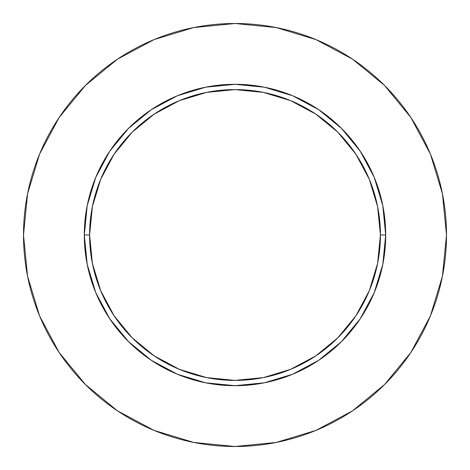 <?xml version="1.0" encoding="UTF-8"?>
<svg xmlns="http://www.w3.org/2000/svg" width="470" height="470" viewBox="0 0 470 470"><rect width="100%" height="100%" fill="white"/><g stroke="black" fill="none" stroke-linecap="round" stroke-linejoin="round"><path stroke-width="0.35" stroke-dasharray="2.35 1.76" d="M89.594 235A145.406 145.406 0 0 0 235 380.406A145.406 145.406 0 0 0 380.406 235A145.406 145.406 0 0 0 235 89.594A145.406 145.406 0 0 0 89.594 235A145.406 145.406 0 0 0 235 380.406A145.406 145.406 0 0 0 380.406 235A145.406 145.406 0 0 0 235 89.594A145.406 145.406 0 0 0 89.594 235M410.815 352.559L430.403 315.94L442.435 276.26L446.5 235A211.5 211.5 0 0 0 235 23.5A211.5 211.5 0 0 0 23.5 235A211.5 211.5 0 0 0 235 446.5A211.5 211.5 0 0 0 446.5 235L442.435 193.74L430.403 154.06L410.856 117.494M352.559 59.185L315.94 39.598L276.26 27.566L235 23.5L193.74 27.566L154.06 39.598L117.494 59.144M59.185 117.441L39.598 154.06L27.566 193.74L23.5 235L27.566 276.26L39.598 315.94L59.144 352.506M117.441 410.815L154.06 430.403L193.74 442.435L235 446.5L276.26 442.435L315.94 430.403L352.506 410.856"/><path stroke-width="0.7" d="M380.406 235L385.694 235A150.694 150.694 0 0 1 235 385.694A150.694 150.694 0 0 1 84.306 235L89.594 235A145.406 145.406 0 0 1 235 89.594A145.406 145.406 0 0 1 380.406 235A145.406 145.406 0 0 1 235 380.406A145.406 145.406 0 0 1 89.594 235L92.39 263.365L100.662 290.642L114.098 315.781L132.182 337.818L154.219 355.902L179.358 369.338L206.636 377.61L235 380.406L263.365 377.61L290.642 369.338L315.781 355.902L337.818 337.818L355.902 315.781L369.338 290.642L377.61 263.365L380.406 235L377.61 206.636L369.338 179.358L355.902 154.219L337.818 132.182L315.781 114.098L290.642 100.662L263.365 92.39L235 89.594L206.636 92.39L179.358 100.662L154.219 114.098L132.182 132.182L114.098 154.219L100.662 179.358L92.39 206.636L89.594 235L84.306 235L87.203 205.601L95.774 177.331L109.704 151.281L128.445 128.445L151.281 109.704L177.331 95.774L205.601 87.203L235 84.306L264.399 87.203L292.669 95.774L318.719 109.704L341.555 128.445L360.296 151.281L374.226 177.331L382.797 205.601L385.694 235L382.797 264.399L374.226 292.669L360.296 318.719L341.555 341.555L318.719 360.296L292.669 374.226L264.399 382.797L235 385.694L205.601 382.797L177.331 374.226L151.281 360.296L128.445 341.555L109.704 318.719L95.774 292.669L87.203 264.399L84.306 235A150.694 150.694 0 0 1 235 84.306A150.694 150.694 0 0 1 385.694 235L380.406 235M23.5 235A211.5 211.5 0 0 1 235 23.5A211.5 211.5 0 0 1 446.5 235A211.5 211.5 0 0 1 235 446.5A211.5 211.5 0 0 1 23.5 235L27.566 276.26L39.598 315.94L59.144 352.506L85.446 384.554L117.494 410.856L154.06 430.403L193.74 442.435L235 446.5L276.26 442.435L315.94 430.403L352.506 410.856L384.554 384.554L410.856 352.506L430.403 315.94L442.435 276.26L446.5 235L442.435 193.74L430.403 154.06L410.856 117.494L384.554 85.446L352.506 59.144L315.94 39.598L276.26 27.566L235 23.5L193.74 27.566L154.06 39.598L117.494 59.144L85.446 85.446L59.144 117.494L39.598 154.06L27.566 193.74L23.5 235M410.856 117.494L384.554 85.446L352.559 59.185M117.494 59.144L85.446 85.446L59.185 117.441M59.144 352.506L85.446 384.554L117.441 410.815M352.506 410.856L384.554 384.554L410.815 352.559"/></g></svg>
